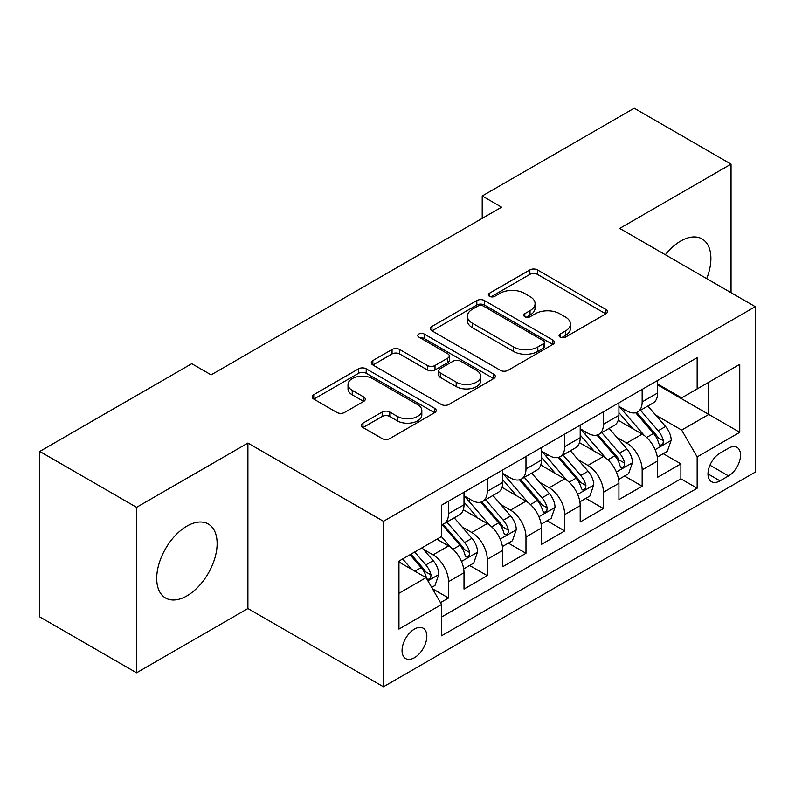 <?xml version="1.0" encoding="UTF-8"?>
<svg xmlns="http://www.w3.org/2000/svg" width="795" height="795" viewBox="0 0 795 795"><rect width="100%" height="100%" fill="white"/><g stroke="black" fill="none" stroke-linecap="round" stroke-linejoin="round"><path stroke-width="1.19" d="M560.167 337.14A3.766 2.176 0 0 0 565.493 337.14L605.879 313.816A5.376 3.101 0 0 0 607.459 311.62A5.376 3.101 0 0 0 605.879 309.434L537.46 269.922A5.376 3.101 0 0 0 529.858 269.922L489.462 293.246A3.766 2.176 0 0 0 488.359 294.776A3.766 2.176 0 0 0 489.462 296.316A3.766 2.176 0 0 0 494.788 296.316L500.015 293.295A17.202 9.928 0 0 1 524.342 293.295L530.046 296.595A17.202 9.928 0 0 1 535.085 303.611A17.202 9.928 0 0 1 530.046 310.636L524.819 313.657A3.766 2.176 0 0 0 523.716 315.188A3.766 2.176 0 0 0 524.819 316.728A3.766 2.176 0 0 0 530.136 316.728L535.363 313.707A17.202 9.928 0 0 1 559.69 313.707L565.394 316.996A17.202 9.928 0 0 1 570.432 324.022A17.202 9.928 0 0 1 565.394 331.048L560.167 334.069A3.766 2.176 0 0 0 559.064 335.599A3.766 2.176 0 0 0 560.167 337.14L560.167 334.069M186.914 595.882A42.721 24.665 120 0 0 214.829 558.239A42.721 24.665 120 0 0 208.28 524.004A42.721 24.665 120 0 0 186.914 526.121A42.721 24.665 120 0 0 159.01 563.764A42.721 24.665 120 0 0 165.559 597.999A42.721 24.665 120 0 0 186.914 595.882M706.705 278.638A42.721 24.665 120 0 0 702.055 238.927A42.721 24.665 120 0 0 680.699 241.044A42.721 24.665 120 0 0 665.336 254.758M414.443 657.713A17.53 10.116 120 0 0 425.891 642.261A17.53 10.116 120 0 0 423.208 628.219A17.53 10.116 120 0 0 414.443 629.083A17.53 10.116 120 0 0 402.995 644.536A17.53 10.116 120 0 0 405.679 658.578A17.53 10.116 120 0 0 414.443 657.713M362.967 423.119A5.376 3.101 0 0 0 361.397 425.315A5.376 3.101 0 0 0 362.967 427.501L382.166 438.592A5.376 3.101 0 0 0 389.769 438.592L434.627 412.694A5.376 3.101 0 0 0 436.207 410.498A5.376 3.101 0 0 0 434.627 408.302L366.207 368.8A5.376 3.101 0 0 0 358.605 368.8L313.747 394.698A5.376 3.101 0 0 0 312.167 396.884A5.376 3.101 0 0 0 313.747 399.08L336.931 412.476A5.376 3.101 0 0 0 344.533 412.476L363.732 401.386A5.376 3.101 0 0 0 365.303 399.189A5.376 3.101 0 0 0 363.732 397.003L352.235 390.355A14.38 8.298 0 0 1 348.021 384.492A14.38 8.298 0 0 1 356.895 376.82A14.38 8.298 0 0 1 372.567 378.619L417.614 404.625A14.38 8.298 0 0 1 421.827 410.498A14.38 8.298 0 0 1 412.953 418.17A14.38 8.298 0 0 1 397.281 416.371L389.769 412.029A5.376 3.101 0 0 0 382.166 412.029L362.967 423.119L362.967 427.501M247.911 443.053L136.571 507.339L39.75 451.441L39.75 616.9L136.571 672.799L247.911 608.523L383.458 686.781L383.458 521.311L247.911 443.053L247.911 608.523M731.042 292.689L731.042 164.118L619.702 228.404L755.25 306.661L383.458 521.311M731.042 164.118L634.221 108.219L482.217 195.987L482.217 218.347M39.75 451.441L191.754 363.683L211.122 374.862L501.585 207.167L482.217 195.987M500.393 370.331A5.376 3.101 0 0 0 507.995 370.331L552.853 344.434A5.376 3.101 0 0 0 554.423 342.238A5.376 3.101 0 0 0 552.853 340.041L484.423 300.54A5.376 3.101 0 0 0 476.821 300.54L431.963 326.437A5.376 3.101 0 0 0 430.393 328.633A5.376 3.101 0 0 0 431.963 330.829L500.393 370.331M420.356 337.954A3.766 2.176 0 0 1 424.172 338.481L424.172 334.009L493.745 374.177A5.376 3.101 0 0 1 495.315 376.373A5.376 3.101 0 0 1 493.745 378.559L448.887 404.456A5.376 3.101 0 0 1 441.285 404.456L372.855 364.955L372.855 360.562A5.376 3.101 0 0 0 371.285 362.759A5.376 3.101 0 0 0 372.855 364.955M372.855 360.562L392.054 349.482A5.376 3.101 0 0 1 399.656 349.482L427.402 365.501A5.376 3.101 0 0 0 435.004 365.501L447.744 358.147A5.376 3.101 0 0 0 449.314 355.961A5.376 3.101 0 0 0 447.744 353.765L418.856 337.08A3.766 2.176 0 0 1 417.753 335.55A3.766 2.176 0 0 1 420.068 333.542A3.766 2.176 0 0 1 424.172 334.009M440.49 602.65L448.529 598.009L432.45 588.727M423.308 549.246L433.036 554.85A21.912 12.65 60 0 1 448.529 581.682L464.012 572.738L464.012 589.065L487.255 575.65L469.626 565.474M462.034 526.886L471.763 532.491A21.912 12.65 60 0 1 487.255 559.322L502.748 550.379L502.748 566.706L525.982 553.29L508.363 543.114M500.761 504.517L510.489 510.132A21.912 12.65 60 0 1 525.982 536.963L541.475 528.019L541.475 544.346L564.708 530.931L547.089 520.755M539.497 482.158L549.216 487.772A21.912 12.65 60 0 1 564.708 514.604L580.201 505.66L580.201 521.987L603.435 508.571L585.816 498.395M578.223 459.798L587.942 465.413A21.912 12.65 60 0 1 603.435 492.244L618.927 483.3L618.927 499.628L642.161 486.212L642.161 469.885A21.912 12.65 -120 0 0 626.669 443.053L616.95 437.439M624.542 476.036L642.161 486.212M464.012 572.738A21.912 12.65 -120 0 0 448.529 545.907L436.902 539.199M502.748 550.379A21.912 12.65 -120 0 0 487.255 523.547L463.306 509.724M541.475 528.019A21.912 12.65 -120 0 0 525.982 501.188L502.033 487.365M580.201 505.66A21.912 12.65 -120 0 0 564.708 478.828L540.759 465.005M618.927 483.3A21.912 12.65 -120 0 0 603.435 456.469L579.485 442.646M728.528 448.201L720.012 453.12A16.983 9.798 120 0 0 708.911 468.086A16.983 9.798 120 0 0 711.515 481.691A16.983 9.798 120 0 0 720.012 480.846L728.528 475.927A16.983 9.798 120 0 0 739.618 460.961A16.983 9.798 120 0 0 737.015 447.356A16.983 9.798 120 0 0 728.528 448.201M383.458 686.781L755.25 472.131L755.25 306.661M398.951 593.308L426.06 577.657L441.553 604.488L441.553 635.801L697.155 488.219L697.155 456.916L681.663 430.085L655.676 415.079M441.553 604.488L398.951 629.083L398.951 561.111L441.553 536.516L441.553 505.213L697.155 357.641L697.155 388.944L739.757 364.349L739.757 432.321L697.155 456.916M464.012 495.822L471.763 500.293A21.912 12.65 60 0 0 482.714 501.387L498.207 492.443A21.912 12.65 -120 0 0 502.748 482.406L502.748 469.885M502.748 473.462L510.489 477.934A21.912 12.65 60 0 0 521.441 479.027L536.933 470.084A21.912 12.65 -120 0 0 541.475 460.047L541.475 447.525M541.475 451.103L549.216 455.575A21.912 12.65 60 0 0 560.167 456.668L575.659 447.724A21.912 12.65 -120 0 0 580.201 437.687L580.201 425.166M580.201 428.743L587.942 433.215A21.912 12.65 60 0 0 598.903 434.309L614.386 425.365A21.912 12.65 -120 0 0 618.927 415.328L618.927 402.807M441.553 617.019L680.888 478.828L680.888 463.853L657.654 477.268L657.654 460.941A21.912 12.65 -120 0 0 642.161 434.11L618.212 420.287M618.927 406.384L626.669 410.856A21.912 12.65 -120 0 0 637.63 411.949A21.912 12.65 -120 0 0 642.161 401.912L642.161 389.391M637.63 411.949L653.122 403.005A21.912 12.65 -120 0 0 657.654 392.969L657.654 380.447M448.529 501.188L448.529 513.709A21.912 12.65 60 0 1 443.988 523.746A21.912 12.65 60 0 1 441.553 524.63M443.988 523.746L459.48 514.802A21.912 12.65 -120 0 0 464.012 504.765L464.012 492.244M487.255 478.828L487.255 491.35A21.912 12.65 60 0 1 482.714 501.387M525.982 456.469L525.982 468.99A21.912 12.65 60 0 1 521.441 479.027M564.708 434.11L564.708 446.631A21.912 12.65 60 0 1 560.167 456.668M603.435 411.75L603.435 424.272A21.912 12.65 60 0 1 598.903 434.309M603.435 492.244L603.435 508.571M564.708 514.604L564.708 530.931M525.982 536.963L525.982 553.29M487.255 559.322L487.255 575.65M448.529 581.682L448.529 598.009M426.06 577.657L398.951 562.005M681.663 430.085L708.772 414.434L708.772 382.236L739.757 364.349M657.654 384.919L739.757 432.321M657.654 384.025L681.663 397.888L697.155 388.944M136.571 507.339L136.571 672.799M663.269 453.677L680.888 463.853M680.888 478.828L697.155 488.219M561.677 337.666L565.394 335.52A17.202 9.928 0 0 0 570.432 328.494L570.432 324.022M535.085 303.611L535.085 308.082A17.202 9.928 0 0 1 530.046 315.108L526.32 317.255M605.81 313.856L537.46 274.394A5.376 3.101 0 0 0 529.858 274.394L490.972 296.843M552.783 344.474L484.423 305.012A5.376 3.101 0 0 0 476.821 305.012L432.043 330.869M543.353 343.778A3.766 2.176 0 0 0 544.446 342.238A3.766 2.176 0 0 0 543.353 340.707L483.29 306.025A3.766 2.176 0 0 0 477.964 306.025L472.449 309.205A17.202 9.928 0 0 0 467.41 316.231A17.202 9.928 0 0 0 472.449 323.257L513.51 346.958A17.202 9.928 0 0 0 537.837 346.958L543.353 343.778L543.353 348.25A3.766 2.176 0 0 0 544.446 346.709L544.446 342.238M467.41 316.231L467.41 320.703A17.202 9.928 0 0 0 472.449 327.729L472.449 323.257M543.353 348.25L537.837 351.43A17.202 9.928 0 0 1 513.51 351.43L472.449 327.729M372.925 364.994L392.054 353.954L392.054 349.482M449.314 355.961L449.314 360.433A5.376 3.101 0 0 1 447.744 362.619L435.004 369.973A5.376 3.101 0 0 1 427.402 369.973L399.656 353.954A5.376 3.101 0 0 0 392.054 353.954M424.172 338.481L493.665 378.609M456.201 382.127A14.38 8.298 0 0 0 471.872 383.925A14.38 8.298 0 0 0 480.746 376.254A14.38 8.298 0 0 0 476.543 370.391L460.663 361.228A5.376 3.101 0 0 0 453.061 361.228L440.331 368.572A5.376 3.101 0 0 0 438.76 370.768A5.376 3.101 0 0 0 440.331 372.964L456.201 382.127L456.201 386.599A14.38 8.298 0 0 0 471.872 388.397A14.38 8.298 0 0 0 480.746 380.726L480.746 376.254M438.76 370.768L438.76 375.24A5.376 3.101 0 0 0 440.331 377.436L440.331 372.964M456.201 386.599L440.331 377.436M421.827 410.498L421.827 414.97A14.38 8.298 0 0 1 412.953 422.642A14.38 8.298 0 0 1 397.281 420.843L389.769 416.5A5.376 3.101 0 0 0 382.166 416.5L363.047 427.551M348.021 384.492L348.021 388.964A14.38 8.298 0 0 0 352.235 394.827L352.235 390.355M363.663 401.425L352.235 394.827M434.557 412.734L366.207 373.272A5.376 3.101 0 0 0 358.605 373.272L313.816 399.13M657.326 457.105L667.333 451.331L671.209 440.152A14.519 8.377 -120 0 0 665.554 426.517L647.865 406.036M644.318 435.531L623.33 411.234A41.896 24.188 -120 0 0 618.927 406.623M632.81 428.714L621.074 415.119A34.781 20.084 -120 0 0 618.927 412.784M635.652 412.734L653.55 433.454A14.519 8.377 60 0 1 658.727 443.451L659.78 445.17L661.738 444.892L663.06 443.302L663.378 440.768A14.519 8.377 -120 0 0 658.2 430.771L640.502 410.28M636.706 412.396L655.935 434.656A7.394 4.273 60 0 1 657.803 437.548L663.378 440.768M618.599 479.465L628.606 473.691L632.482 462.511A14.519 8.377 -120 0 0 626.828 448.877L609.129 428.396M605.591 457.89L584.603 433.593A41.896 24.188 -120 0 0 580.201 428.982M594.084 451.073L582.337 437.479A34.781 20.084 -120 0 0 580.201 435.143M596.926 435.094L614.823 455.813A14.519 8.377 60 0 1 620.001 465.81L621.054 467.53L623.012 467.251L624.323 465.661L624.641 463.127A14.519 8.377 -120 0 0 619.474 453.13L601.775 432.639M597.979 434.756L617.208 457.016A7.394 4.273 60 0 1 619.076 459.908L624.641 463.127M579.873 501.824L589.88 496.05L593.756 484.871A14.519 8.377 -120 0 0 588.101 471.236L570.403 450.755M566.865 480.25L545.877 455.952A41.896 24.188 -120 0 0 541.475 451.341M555.347 473.432L543.611 459.838A34.781 20.084 -120 0 0 541.475 457.503M558.199 457.453L576.097 478.173A14.519 8.377 60 0 1 581.274 488.17L582.328 489.889L584.285 489.611L585.597 488.021L585.915 485.487A14.519 8.377 -120 0 0 580.738 475.49L563.049 454.998M559.253 457.115L578.482 479.375A7.394 4.273 60 0 1 580.34 482.267L585.915 485.487M541.147 524.183L551.154 518.41L555.029 507.23A14.519 8.377 -120 0 0 549.375 493.606L531.676 473.114M528.128 502.609L507.15 478.312A41.896 24.188 -120 0 0 502.748 473.701M516.621 495.792L504.885 482.197A34.781 20.084 -120 0 0 502.748 479.862M519.473 479.812L537.37 500.532A14.519 8.377 60 0 1 542.538 510.529L543.601 512.248L545.559 511.97L546.871 510.38L547.189 507.846A14.519 8.377 -120 0 0 542.011 497.849L524.322 477.358M520.526 479.474L539.755 501.734A7.394 4.273 60 0 1 541.614 504.626L547.189 507.846M502.42 546.543L512.427 540.769L516.293 529.589A14.519 8.377 -120 0 0 510.648 515.965L492.95 495.474M489.402 524.968L468.424 500.671A41.896 24.188 -120 0 0 464.012 496.06M477.894 518.151L466.158 504.557A34.781 20.084 -120 0 0 464.012 502.221M480.736 502.172L498.644 522.891A14.519 8.377 60 0 1 503.811 532.889L504.865 534.608L506.832 534.329L508.144 532.739L508.462 530.205A14.519 8.377 -120 0 0 503.285 520.208L485.596 499.717M481.79 501.834L501.029 524.094A7.394 4.273 60 0 1 502.887 526.986L508.462 530.205M463.694 568.902L473.701 563.128L477.566 551.949A14.519 8.377 -120 0 0 471.912 538.324L454.223 517.833M450.676 547.328L441.414 536.605M439.168 540.511L437.657 538.762M442.01 524.531L459.908 545.251A14.519 8.377 60 0 1 465.085 555.248L466.138 556.967L468.106 556.689L469.418 555.099L469.736 552.565A14.519 8.377 -120 0 0 464.558 542.568L446.86 522.077M443.063 524.193L462.293 546.453A7.394 4.273 60 0 1 464.161 549.345L469.736 552.565M431.675 587.386L434.974 585.488L438.84 574.308A14.519 8.377 -120 0 0 433.186 560.684L422.046 547.785M411.651 569.339L402.687 558.965M400.441 562.87L398.951 561.151M410.041 554.711L421.181 567.61A14.519 8.377 60 0 1 426.359 577.607L427.412 579.326L429.37 579.048L430.691 577.458L431.009 574.924A14.519 8.377 -120 0 0 425.832 564.927L414.692 552.028M410.935 554.194L423.566 568.813A7.394 4.273 60 0 1 425.434 571.704L431.009 574.924M433.036 554.85L448.529 545.907M471.763 532.491L487.255 523.547M510.489 510.132L525.982 501.188M549.216 487.772L564.708 478.828M587.942 465.413L603.435 456.469M626.669 443.053L642.161 434.11M642.161 401.912L657.654 392.969M448.529 513.709L464.012 504.765M487.255 491.35L502.748 482.406M525.982 468.99L541.475 460.047M564.708 446.631L580.201 437.687M603.435 424.272L618.927 415.328M642.161 469.885L657.654 460.941M709.955 465.204L728.528 475.927M707.997 473.909L720.012 480.846M565.394 335.52L565.394 331.048M524.819 316.728L524.819 313.657M530.046 315.108L530.046 310.636M489.462 296.316L489.462 293.246M529.858 274.394L529.858 269.922M537.46 274.394L537.46 269.922M605.879 313.816L605.879 309.434M431.963 330.829L431.963 326.437M476.821 305.012L476.821 300.54M484.423 305.012L484.423 300.54M552.853 344.434L552.853 340.041M513.51 351.43L513.51 346.958M537.837 351.43L537.837 346.958M399.656 353.954L399.656 349.482M427.402 369.973L427.402 365.501M435.004 369.973L435.004 365.501M447.744 362.619L447.744 358.147M493.745 378.559L493.745 374.177M382.166 416.5L382.166 412.029M389.769 416.5L389.769 412.029M397.281 420.843L397.281 416.371M363.732 401.386L363.732 397.003M313.747 399.08L313.747 394.698M358.605 373.272L358.605 368.8M366.207 373.272L366.207 368.8M434.627 412.694L434.627 408.302M655.12 449.662L671.109 440.43M623.33 411.234L625.327 410.081M658.2 430.771L665.554 426.517M646.633 437.449L653.55 433.454M616.383 472.021L632.383 462.789M584.603 433.593L586.601 432.44M619.474 453.13L626.828 448.877M607.897 459.808L614.823 455.813M577.657 494.381L593.656 485.149M545.877 455.952L547.874 454.8M580.738 475.49L588.101 471.236M569.17 482.168L576.097 478.173M538.931 516.74L554.93 507.508M507.15 478.312L509.138 477.159M542.011 497.849L549.375 493.606M530.444 504.527L537.37 500.532M500.204 539.099L516.203 529.868M468.424 500.671L470.411 499.518M503.285 520.208L510.648 515.965M491.717 526.886L498.644 522.891M461.478 561.459L477.477 552.227M464.558 542.568L471.912 538.324M452.991 549.246L459.908 545.251M427.899 580.847L438.741 574.586M425.832 564.927L433.186 560.684M414.92 571.227L421.181 567.61"/></g></svg>
